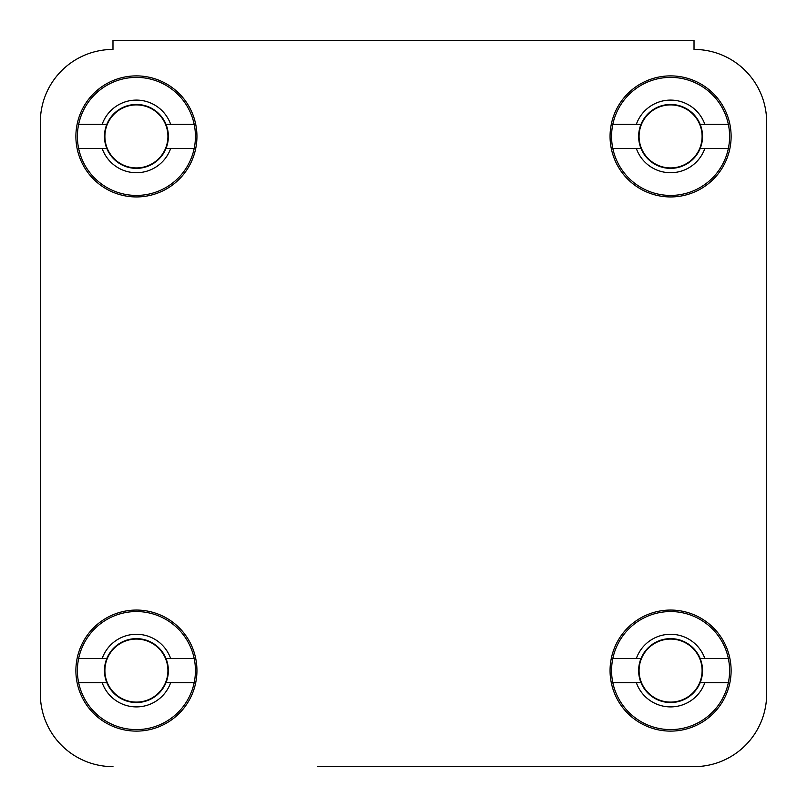<?xml version="1.0" encoding="UTF-8"?>
<svg xmlns="http://www.w3.org/2000/svg" width="807" height="807" viewBox="0 0 807 807"><rect width="100%" height="100%" fill="white"/><g stroke="black" fill="none" stroke-linecap="round" stroke-linejoin="round"><path stroke-width="1.21" d="M766.65 694.02L766.65 122.059L766.65 694.02A72.63 72.63 0 0 1 694.02 766.65L317.433 766.65M489.567 766.65L694.02 766.65M112.98 49.429A72.63 72.63 0 0 0 40.35 122.059L40.35 694.02L40.35 122.059A72.63 72.63 0 0 1 112.98 49.429L112.98 40.35L694.02 40.35L694.02 49.429A72.63 72.63 0 0 1 766.65 122.059M196.938 670.587A60.525 60.525 0 0 0 136.413 610.062A60.525 60.525 0 0 0 75.888 670.587A60.525 60.525 0 0 0 136.413 731.112A60.525 60.525 0 0 0 196.938 670.587M731.112 670.587A60.525 60.525 0 0 0 670.587 610.062A60.525 60.525 0 0 0 610.062 670.587A60.525 60.525 0 0 0 670.587 731.112A60.525 60.525 0 0 0 731.112 670.587M731.112 136.413A60.525 60.525 0 0 0 670.587 75.888A60.525 60.525 0 0 0 610.062 136.413A60.525 60.525 0 0 0 670.587 196.938A60.525 60.525 0 0 0 731.112 136.413M196.938 136.413A60.525 60.525 0 0 0 136.413 75.888A60.525 60.525 0 0 0 75.888 136.413A60.525 60.525 0 0 0 136.413 196.938A60.525 60.525 0 0 0 196.938 136.413M112.98 766.65A72.63 72.63 0 0 1 40.35 694.02M194.174 658.482A59.012 59.012 0 0 1 136.413 729.599A59.012 59.012 0 0 1 78.652 658.482A59.012 59.012 0 0 1 194.174 658.482L165.98 658.482A31.947 31.947 0 0 1 136.413 702.534A31.947 31.947 0 0 1 106.847 658.482A31.947 31.947 0 0 1 165.98 658.482M194.174 682.692L170.65 682.692A36.315 36.315 0 0 1 102.176 682.692L78.652 682.692M170.65 682.692L165.98 682.692M78.652 658.482L102.176 658.482A36.315 36.315 0 0 1 170.65 658.482M102.176 658.482L106.847 658.482M106.847 682.692L102.176 682.692M194.174 124.308A59.012 59.012 0 0 1 136.413 195.425A59.012 59.012 0 0 1 78.652 124.308A59.012 59.012 0 0 1 194.174 124.308L165.98 124.308A31.947 31.947 0 0 1 136.413 168.36A31.947 31.947 0 0 1 106.847 124.308A31.947 31.947 0 0 1 165.98 124.308M194.174 148.518L170.65 148.518A36.315 36.315 0 0 1 102.176 148.518L78.652 148.518M170.65 148.518L165.98 148.518M78.652 124.308L102.176 124.308A36.315 36.315 0 0 1 170.65 124.308M102.176 124.308L106.847 124.308M106.847 148.518L102.176 148.518M728.348 124.308A59.012 59.012 0 0 1 670.587 195.425A59.012 59.012 0 0 1 612.826 124.308A59.012 59.012 0 0 1 728.348 124.308L700.153 124.308A31.947 31.947 0 0 1 670.587 168.36A31.947 31.947 0 0 1 641.02 124.308A31.947 31.947 0 0 1 700.153 124.308M728.348 148.518L704.824 148.518A36.315 36.315 0 0 1 636.35 148.518L612.826 148.518M704.824 148.518L700.153 148.518M612.826 124.308L636.35 124.308A36.315 36.315 0 0 1 704.824 124.308M636.35 124.308L641.02 124.308M641.02 148.518L636.35 148.518M728.348 658.482A59.012 59.012 0 0 1 670.587 729.599A59.012 59.012 0 0 1 612.826 658.482A59.012 59.012 0 0 1 728.348 658.482L700.153 658.482A31.947 31.947 0 0 1 670.587 702.534A31.947 31.947 0 0 1 641.02 658.482A31.947 31.947 0 0 1 700.153 658.482M728.348 682.692L704.824 682.692A36.315 36.315 0 0 1 636.35 682.692L612.826 682.692M704.824 682.692L700.153 682.692M612.826 658.482L636.35 658.482A36.315 36.315 0 0 1 704.824 658.482M636.35 658.482L641.02 658.482M641.02 682.692L636.35 682.692M136.413 702.1A31.513 31.513 0 0 1 104.9 670.587A31.513 31.513 0 0 1 136.413 639.073A31.513 31.513 0 0 1 167.927 670.587A31.513 31.513 0 0 1 136.413 702.1M136.413 167.927A31.513 31.513 0 0 1 104.9 136.413A31.513 31.513 0 0 1 136.413 104.9A31.513 31.513 0 0 1 167.927 136.413A31.513 31.513 0 0 1 136.413 167.927M670.587 167.927A31.513 31.513 0 0 1 639.073 136.413A31.513 31.513 0 0 1 670.587 104.9A31.513 31.513 0 0 1 702.1 136.413A31.513 31.513 0 0 1 670.587 167.927M670.587 702.1A31.513 31.513 0 0 1 639.073 670.587A31.513 31.513 0 0 1 670.587 639.073A31.513 31.513 0 0 1 702.1 670.587A31.513 31.513 0 0 1 670.587 702.1"/></g></svg>

